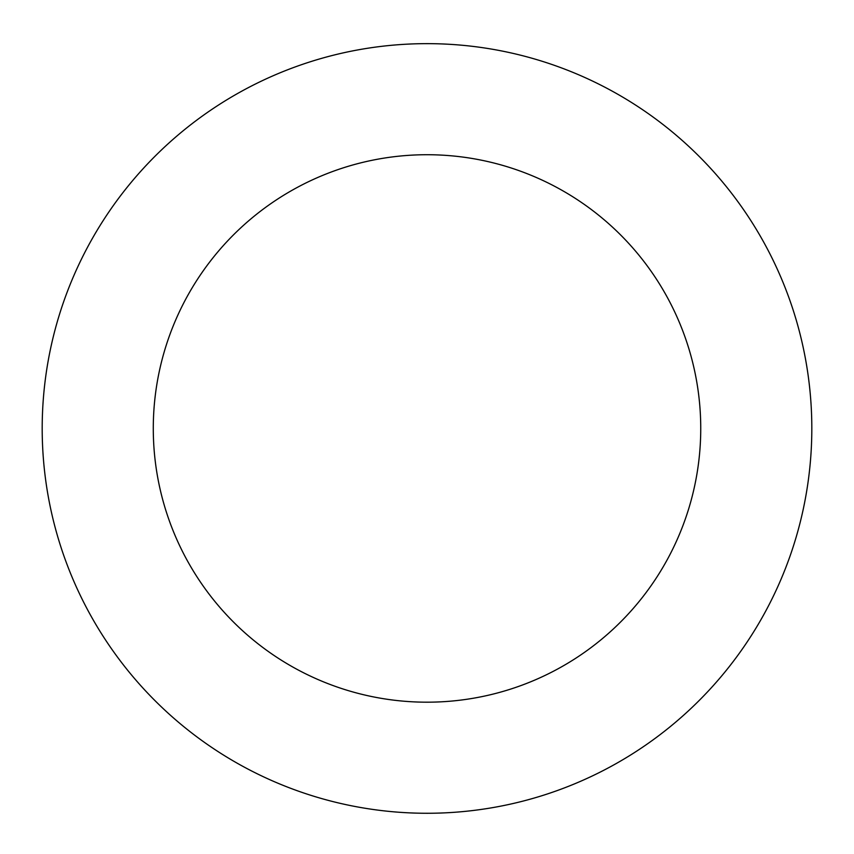 <?xml version="1.0" encoding="UTF-8"?>
<svg xmlns="http://www.w3.org/2000/svg" width="854" height="854" viewBox="0 0 854 854"><rect width="100%" height="100%" fill="white"/><g stroke="black" fill="none" stroke-linecap="round" stroke-linejoin="round"><path stroke-width="1.28" d="M602.059 85.763A384.823 384.823 0 0 0 42.7 448.211A384.823 384.823 0 0 0 636.273 751.403A384.823 384.823 0 0 0 602.059 85.763M551.535 184.688A273.728 273.728 0 0 0 153.645 442.511A273.728 273.728 0 0 0 575.863 658.178A273.728 273.728 0 0 0 551.535 184.688"/></g></svg>
